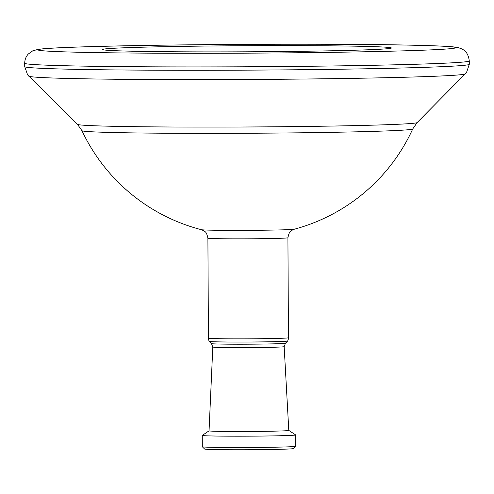 <?xml version="1.0" encoding="UTF-8"?>
<svg xmlns="http://www.w3.org/2000/svg" width="494" height="494" viewBox="0 0 494 494"><rect width="100%" height="100%" fill="white"/><g stroke="black" fill="none" stroke-linecap="round" stroke-linejoin="round"><path stroke-width="0.74" d="M412.743 128.946A165.41 3.483 -0.3 0 1 372.167 131.41A165.41 3.483 -0.3 0 1 138.82 132.979A165.41 3.483 -0.3 0 1 81.948 130.682A182.28 182.28 0 0 0 201.385 229.698L201.385 229.698A46.627 0.982 -0.3 0 0 217.274 230.278A46.627 0.982 -0.3 0 0 265.5 230.192A46.627 0.982 -0.3 0 0 294.35 229.21L294.35 229.21A182.28 182.28 0 0 0 412.743 128.946L417.134 122.586L466.484 72.599L469.3 64.294L469.281 60.929C467.898 50.32 462.205 49.493 461.137 48.603L458.173 47.628C452.294 46.362 441.568 45.936 410.687 45.158C335.16 43.416 168.67 44.213 88.908 46.695C62.343 47.449 45.417 48.344 38.137 49.363L32.721 50.845L28.312 54.013C25.991 56.501 24.786 59.583 24.7 63.257A222.294 4.687 -0.3 0 0 169.146 66.888A222.294 4.687 -0.3 0 0 414.744 64.288A222.294 4.687 -0.3 0 0 469.281 60.929M137.882 47.331A144.489 3.044 -0.3 0 0 102.462 49.579A144.489 3.044 -0.3 0 0 197.748 51.876A144.489 3.044 -0.3 0 0 355.964 50.184A144.489 3.044 -0.3 0 0 391.378 48.066A144.489 3.044 -0.3 0 0 298.944 45.646A144.489 3.044 -0.3 0 0 137.882 47.331M208.425 338.192L207.9 238.182A40.014 0.846 179.7 0 0 221.658 238.744A40.014 0.846 179.7 0 0 264.506 238.651A40.014 0.846 179.7 0 0 287.922 237.762L288.447 337.773A40.014 0.846 179.7 0 1 265.031 338.662A40.014 0.846 179.7 0 1 222.183 338.754A40.014 0.846 179.7 0 1 208.425 338.192L208.425 338.192C208.11 338.242 208.382 339.316 209.234 341.41A39.224 0.827 179.7 0 1 209.234 341.41A39.224 0.827 179.7 0 0 222.72 341.953A39.224 0.827 179.7 0 0 264.339 341.867A39.224 0.827 179.7 0 0 287.669 341.002L285.464 343.231A37.007 0.778 179.7 0 1 263.456 344.046A37.007 0.778 179.7 0 1 224.183 344.127A37.007 0.778 179.7 0 1 211.469 343.62L209.24 341.416M212.803 347.035A35.679 0.753 179.7 0 0 225.073 347.535A35.679 0.753 179.7 0 0 263.296 347.455A35.679 0.753 179.7 0 0 284.161 346.658L288.792 430.428A39.872 0.84 179.7 0 1 265.476 431.318A39.872 0.84 179.7 0 1 222.763 431.41A39.872 0.84 179.7 0 1 209.048 430.848L212.803 347.035L211.469 343.62M288.792 430.416L295.603 434.899A46.683 0.982 179.7 0 1 295.628 434.93A46.683 0.982 179.7 0 1 268.304 435.974A46.683 0.982 179.7 0 1 218.317 436.079A46.683 0.982 179.7 0 1 202.262 435.424A46.683 0.982 179.7 0 1 202.287 435.393L209.048 430.836M295.628 434.93L295.684 446.28A46.683 0.982 179.7 0 1 295.678 446.298A46.683 0.982 179.7 0 1 267.915 447.323A46.683 0.982 179.7 0 1 218.373 447.428A46.683 0.982 179.7 0 1 202.336 446.786A46.683 0.982 179.7 0 1 202.324 446.767L202.262 435.424M295.678 446.298L293.417 448.583A44.411 0.939 179.7 0 1 267.007 449.552A44.411 0.939 179.7 0 1 219.879 449.651A44.411 0.939 179.7 0 1 204.615 449.046L202.336 446.786M81.948 130.682L77.49 124.365L27.621 74.897L24.719 66.622A222.294 4.687 -0.3 0 0 169.164 70.253A222.294 4.687 -0.3 0 0 414.762 67.653A222.294 4.687 -0.3 0 0 469.3 64.294M28.72 76.125A218.385 4.6 -0.3 0 0 172.739 79.602A218.385 4.6 -0.3 0 0 411.866 77.045A218.385 4.6 -0.3 0 0 465.397 73.841M77.49 124.365A169.862 3.582 -0.3 0 0 189.511 127.069A169.862 3.582 -0.3 0 0 375.496 125.081A169.862 3.582 -0.3 0 0 417.134 122.586M404.611 50.82A208.956 4.403 -0.3 0 0 384.023 44.719A208.956 4.403 -0.3 0 0 89.235 46.695A208.956 4.403 -0.3 0 0 109.822 52.796A208.956 4.403 -0.3 0 0 404.611 50.82M284.161 346.658L285.464 343.231M287.922 237.762C289.465 230.093 291.065 231.575 291.979 230.272L294.35 229.21M288.447 337.773C288.762 337.822 288.502 338.896 287.669 341.002M24.719 66.622L24.7 63.257M207.9 238.182C206.276 230.531 204.695 232.032 203.769 230.735L201.385 229.698"/></g></svg>
